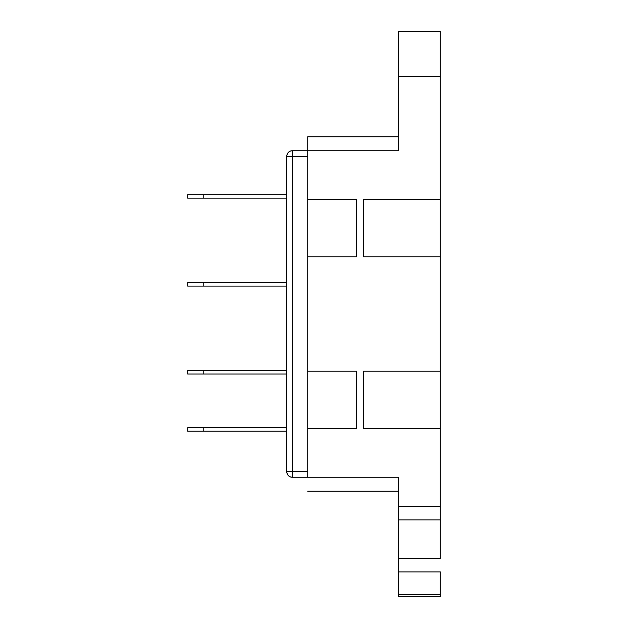 <?xml version="1.0" encoding="UTF-8"?>
<svg xmlns="http://www.w3.org/2000/svg" width="628" height="628" viewBox="0 0 628 628"><rect width="100%" height="100%" fill="white"/><g stroke="black" fill="none" stroke-linecap="round" stroke-linejoin="round"><path stroke-width="0.94" d="M398.435 480.004L398.435 477.28L307.72 477.28L307.72 136.763L307.72 150.72L398.435 150.72L398.435 76.757L440.299 76.757L440.299 199.563L363.541 199.563L363.541 256.781L440.299 256.781L440.299 371.219L363.541 371.219L363.541 428.437L440.299 428.437L440.299 506.584L398.435 506.584L398.435 596.027M398.435 477.28L398.435 506.584L398.435 477.28L307.72 477.28L307.72 428.437L356.563 428.437L356.563 371.219L307.72 371.219L307.72 256.781L356.563 256.781L356.563 199.563L307.72 199.563L307.72 150.72L398.435 150.72L398.435 147.996M286.784 427.739L187.701 427.739L286.784 427.739M286.784 370.52L187.701 370.52L286.784 370.52M286.784 282.6L187.701 282.6L286.784 282.6M286.784 194.68L187.701 194.68L286.784 194.68M187.701 431.224L286.784 431.224L203.755 431.224L203.755 427.739L203.755 431.224L187.701 431.224L187.701 427.739M187.701 374.005L286.784 374.005L203.755 374.005L203.755 370.52L203.755 374.005L187.701 374.005L187.701 370.52M187.701 286.085L286.784 286.085L203.755 286.085L203.755 282.6L203.755 286.085L187.701 286.085L187.701 282.6M187.701 198.165L286.784 198.165L203.755 198.165L203.755 194.68L203.755 198.165L187.701 198.165L187.701 194.68M398.435 31.533L398.435 150.72M440.299 31.533L440.299 76.757L440.299 31.4L398.435 31.4L398.435 76.757L440.299 76.757L440.299 199.563L363.541 199.563L363.541 256.781L440.299 256.781L440.299 199.563L440.299 371.219L363.541 371.219L363.541 428.437L440.299 428.437L440.299 371.219L440.299 506.584L398.435 506.584L398.435 519.866L440.299 519.866L440.299 506.584L440.299 519.866L398.435 519.866L398.435 558.386L440.299 558.386L440.299 519.866L440.299 558.386L398.435 558.386L398.435 594.41L440.299 594.41L440.299 571.896L398.435 571.896L440.299 571.896L440.299 594.41L398.435 594.41L398.435 596.6L440.299 596.6L440.299 594.41L440.299 596.467M307.72 491.237L398.435 491.237L307.72 491.237M398.435 136.763L307.72 136.763L398.435 136.763M307.72 256.781L356.563 256.781L356.563 199.563L307.72 199.563L307.72 256.781M356.563 371.219L307.72 371.219L307.72 428.437L356.563 428.437L356.563 371.219M292.365 156.301L307.72 156.301L292.365 156.301L292.365 150.72L307.72 150.72L292.365 150.72L292.365 156.301L286.784 156.301A5.581 5.581 0 0 1 292.365 150.72C288.982 151.05 287.114 152.91 286.784 156.301L292.365 156.301L292.365 471.699L292.365 156.301M307.72 471.699L292.365 471.699L292.365 477.28L307.72 477.28L292.365 477.28A5.581 5.581 0 0 1 286.784 471.699L286.784 156.301L286.784 471.699L292.365 471.699L286.784 471.699C287.114 475.09 288.982 476.95 292.365 477.28L292.365 471.699L307.72 471.699"/></g></svg>
